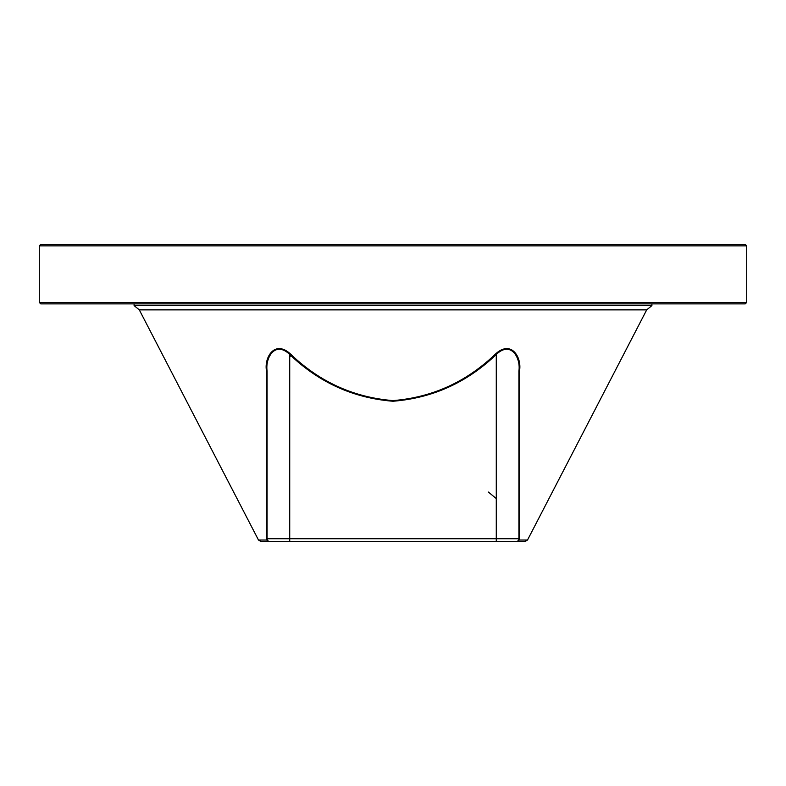 <?xml version="1.0" encoding="UTF-8"?>
<svg xmlns="http://www.w3.org/2000/svg" width="786" height="786" viewBox="0 0 786 786"><rect width="100%" height="100%" fill="white"/><g stroke="black" fill="none" stroke-linecap="round" stroke-linejoin="round"><path stroke-width="1.18" d="M39.3 245.861L746.7 245.861L745.285 244.446L40.715 244.446L39.3 245.861L39.3 302.453L40.715 303.868L745.285 303.868L746.7 302.453L39.3 302.453M651.908 303.868L651.908 305.607L134.092 305.607L139.299 309.871L258.486 540.021L261.001 541.554L269.205 541.554A2.83 2.653 90 0 1 266.847 540.021L266.837 539.039M651.908 305.607L646.701 309.871L527.514 540.021L524.999 541.554L496.28 541.554L516.795 541.554A2.83 2.653 -90 0 0 519.153 540.021L518.917 528.654L518.917 538.724A2.83 2.83 -90 0 1 516.088 541.554A2.83 2.83 -90 0 0 518.917 538.724L518.917 370.854L518.917 538.724L496.28 538.724L496.28 354.457L495.72 353.808C466.648 381.819 432.408 397.411 393 400.595L393 401.243C432.654 398.07 467.08 382.468 496.28 354.457C511.018 340.387 520.833 357.944 518.917 370.884L518.917 370.884A1.415 0.757 180 0 1 519.615 370.235L519.163 539.039M495.72 353.808C511.313 339.739 521.668 357.296 519.615 370.235M393 400.595C353.592 397.411 319.352 381.819 290.28 353.808L289.72 354.457C274.982 340.387 265.167 357.944 267.083 370.884L267.083 370.884A1.415 0.757 -0 0 0 266.385 370.235C264.332 357.296 274.687 339.739 290.28 353.808M291.488 354.84L289.72 356.942M488.361 492.056L496.28 498.57M266.808 531.326L266.798 529.636M519.192 531.326L519.202 529.636M266.385 370.235L266.847 540.021L258.486 540.021M458.081 541.554L496.28 541.554L496.28 538.724L267.083 538.724A2.83 2.83 0 0 0 269.912 541.554A2.83 2.83 0 0 1 267.083 538.724L267.083 370.884M496.28 541.554L269.912 541.554A2.83 2.83 0 0 1 267.083 538.724L266.847 540.021M310.942 541.554L454.721 541.554M269.912 541.554L309.448 541.554M646.701 309.871L139.299 309.871M393 401.243C353.346 398.07 318.92 382.468 289.72 354.457L289.72 541.554M527.514 540.021L519.153 540.021M746.7 245.861L746.7 302.453M134.092 303.868L134.092 305.607"/></g></svg>
